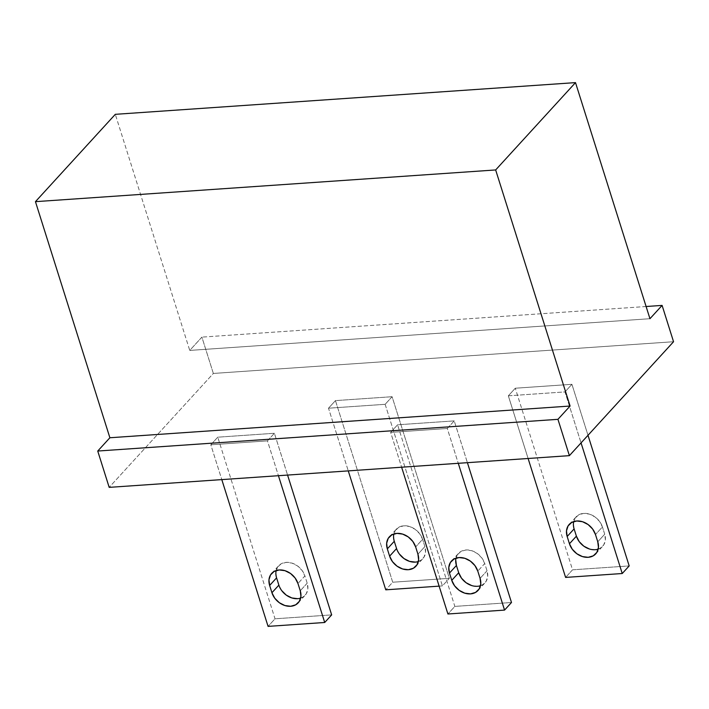 <?xml version="1.0" encoding="UTF-8"?>
<svg xmlns="http://www.w3.org/2000/svg" width="709" height="709" viewBox="0 0 709 709"><rect width="100%" height="100%" fill="white"/><g stroke="black" fill="none" stroke-linecap="round" stroke-linejoin="round"><path stroke-width="0.53" stroke-dasharray="3.54 2.66" d="M673.55 341.729L213.347 373.448L109.186 487.367L213.347 373.448L201.897 337.121L189.746 350.414L649.949 318.704L189.746 350.414L115.31 114.326L189.746 350.414L201.897 337.121L213.347 373.448L673.55 341.729M508.335 395.817L515.283 388.222L571.924 384.313L564.976 391.909L508.335 395.817L515.283 388.222L572.544 569.823L629.184 565.924L572.544 569.823L565.605 577.418L572.544 569.823L515.283 388.222L571.924 384.313L564.976 391.909L581.052 442.895L564.976 391.909L508.335 395.817L528.108 458.493L508.335 395.817M454.23 420.889L447.29 428.484L390.65 432.393L397.589 424.797L454.23 420.889L397.589 424.797L454.85 606.399L511.49 602.499L454.85 606.399L447.911 613.994L454.85 606.399L397.589 424.797L390.65 432.393L401.631 467.213L390.65 432.393L447.29 428.484L458.271 463.305L447.29 428.484L454.23 420.889L467.408 462.676L454.23 420.889M274.401 433.279L267.453 440.874L210.812 444.782L217.76 437.187L274.401 433.279L217.76 437.187L275.021 618.797L331.661 614.889L275.021 618.797L268.073 626.384L275.021 618.797L217.76 437.187L210.812 444.782L221.793 479.603L210.812 444.782L267.453 440.874L278.433 475.704L267.453 440.874L274.401 433.279L287.579 475.074L274.401 433.279M392.095 396.712L385.147 404.307L328.506 408.207L335.454 400.612L392.095 396.712L335.454 400.612L392.715 582.222L449.355 578.314L392.095 396.712L385.147 404.307L442.407 585.909L449.355 578.314L392.095 396.712M646.103 306.51L201.897 337.121L646.103 306.51M276.581 577.862L275.907 572.234L277.494 567.306L281.092 563.841L286.161 562.361L291.931 563.088L297.514 565.924L302.069 570.426L304.905 575.912L307.192 583.179L307.866 588.807L306.288 593.734L302.681 597.2L297.612 598.68M281.703 590.615L278.876 585.129M300.66 598.095A16.422 12.797 -137.6 0 0 305.154 595.232A16.422 12.797 -137.6 0 0 307.192 583.179L304.905 575.912L297.957 583.507L304.905 575.912A16.422 12.797 -137.6 0 0 293.012 563.469A16.422 12.797 -137.6 0 0 278.619 565.809A16.422 12.797 -137.6 0 0 276.173 570.541M307.192 583.179L300.253 590.774L307.192 583.179M455.736 559.835L457.323 554.917L460.921 551.442L465.99 549.971L471.76 550.698L477.352 553.534L481.907 558.036L484.734 563.522L487.021 570.78L487.703 576.417L486.117 581.345L482.519 584.81L477.449 586.29L471.68 585.554M480.489 585.705A16.422 12.797 -137.6 0 0 484.983 582.842A16.422 12.797 -137.6 0 0 487.021 570.78L484.734 563.522L477.795 571.117L484.734 563.522A16.422 12.797 -137.6 0 0 472.841 551.079A16.422 12.797 -137.6 0 0 458.457 553.41A16.422 12.797 -137.6 0 0 456.002 558.143M487.021 570.78L480.082 578.376L487.021 570.78M394.275 541.286L393.601 535.658L395.179 530.731L398.786 527.266L403.855 525.786L409.625 526.521L415.208 529.348L419.763 533.85L422.599 539.336L424.886 546.604L425.56 552.24L423.973 557.159L420.375 560.624L415.306 562.104M399.397 554.039L396.561 548.553M385.147 404.307L328.506 408.207L348.27 470.891L328.506 408.207L335.454 400.612L392.715 582.222L385.767 589.817L392.715 582.222L449.355 578.314L442.407 585.909L385.147 404.307M439.128 586.139L442.407 585.909L439.128 586.139M418.354 561.519A16.422 12.797 -137.6 0 0 422.848 558.657A16.422 12.797 -137.6 0 0 424.886 546.604L417.938 554.199L424.886 546.604L422.599 539.336L415.651 546.931L422.599 539.336A16.422 12.797 -137.6 0 0 410.706 526.893A16.422 12.797 -137.6 0 0 396.313 529.233A16.422 12.797 -137.6 0 0 393.867 533.966M588 435.299L571.924 384.313L588 435.299M574.104 528.896L573.43 523.26L575.017 518.341L578.615 514.876L583.684 513.396L589.454 514.122L595.037 516.958L599.592 521.461L602.428 526.947L604.715 534.214L605.389 539.841L603.811 544.769L600.213 548.234L595.135 549.714L589.374 548.979M598.183 549.129A16.422 12.797 -137.6 0 0 602.677 546.267A16.422 12.797 -137.6 0 0 604.715 534.214L597.776 541.809L604.715 534.214L602.428 526.947L595.48 534.542L602.428 526.947A16.422 12.797 -137.6 0 0 590.535 514.504A16.422 12.797 -137.6 0 0 576.151 516.843A16.422 12.797 -137.6 0 0 573.696 521.576M271.68 573.404L278.619 565.809M298.205 602.827L305.154 595.232M451.509 561.005L458.457 553.41M478.043 590.437L484.983 582.842M415.899 566.252L422.848 558.657M389.374 536.828L396.313 529.233M595.737 553.862L602.677 546.267M569.203 524.438L576.151 516.843"/><path stroke-width="1.06" d="M109.186 487.367L569.389 455.648L673.55 341.729L569.389 455.648L557.939 419.329L570.089 406.035L495.653 169.947L575.504 82.616L649.949 318.704L662.1 305.411L673.55 341.729L662.1 305.411L646.103 306.51L662.1 305.411L649.949 318.704L575.504 82.616L115.31 114.326L35.45 201.657L109.886 437.754L97.736 451.039L109.186 487.367L97.736 451.039L557.939 419.329L569.389 455.648L109.186 487.367M35.45 201.657L495.653 169.947L570.089 406.035L109.886 437.754L35.45 201.657L495.653 169.947L575.504 82.616L115.31 114.326L35.45 201.657M570.089 406.035L109.886 437.754L97.736 451.039L557.939 419.329L570.089 406.035M331.661 614.889L287.579 475.074L331.661 614.889L324.713 622.484L278.433 475.704L324.713 622.484L331.661 614.889M297.612 598.68L291.842 597.953L286.259 595.117L281.703 590.615M278.876 585.129L276.581 577.862L269.642 585.457L268.959 579.82L270.546 574.902L274.144 571.436L279.222 569.956L284.983 570.683L290.575 573.519L295.13 578.021L297.957 583.507L300.253 590.774L300.926 596.402L299.34 601.329L295.742 604.795L290.672 606.275L284.903 605.539L279.319 602.712L274.764 598.21L271.928 592.724L269.642 585.457A16.422 12.797 42.4 0 1 271.68 573.404A16.422 12.797 42.4 0 1 286.073 571.064A16.422 12.797 42.4 0 1 297.957 583.507L300.253 590.774A16.422 12.797 42.4 0 1 298.205 602.827A16.422 12.797 42.4 0 1 283.822 605.167A16.422 12.797 42.4 0 1 271.928 592.724L269.642 585.457L276.581 577.862L278.876 585.129L271.928 592.724L278.876 585.129A16.422 12.797 -137.6 0 0 300.66 598.095M221.793 479.603L268.073 626.384L324.713 622.484L268.073 626.384L221.793 479.603M276.173 570.541A16.422 12.797 -137.6 0 0 276.581 577.862M511.49 602.499L467.408 462.676L511.49 602.499L504.551 610.094L458.271 463.305L504.551 610.094L511.49 602.499M471.68 585.554L466.088 582.727L461.532 578.225L458.705 572.739L456.419 565.472L455.736 559.835M401.631 467.213L447.911 613.994L504.551 610.094L447.911 613.994L401.631 467.213M449.471 573.067L448.797 567.43L450.375 562.512L453.982 559.038L459.051 557.566L464.82 558.293L470.404 561.129L474.959 565.631L477.795 571.117L480.082 578.376L480.755 584.012L479.169 588.94L475.571 592.405L470.501 593.885L464.732 593.149L459.148 590.322L454.593 585.82L451.757 580.334L449.471 573.067A16.422 12.797 42.4 0 1 451.509 561.005A16.422 12.797 42.4 0 1 465.902 558.674A16.422 12.797 42.4 0 1 477.795 571.117L480.082 578.376A16.422 12.797 42.4 0 1 478.043 590.437A16.422 12.797 42.4 0 1 463.651 592.777A16.422 12.797 42.4 0 1 451.757 580.334L449.471 573.067L456.419 565.472L449.471 573.067M456.002 558.143A16.422 12.797 -137.6 0 0 456.419 565.472L458.705 572.739L451.757 580.334L458.705 572.739A16.422 12.797 -137.6 0 0 480.489 585.705M415.306 562.104L409.536 561.377L403.953 558.541L399.397 554.039M393.867 533.966A16.422 12.797 -137.6 0 0 394.275 541.286L396.561 548.553L394.275 541.286L387.327 548.881L386.653 543.254L388.24 538.326L391.838 534.861L396.907 533.381L402.677 534.116L408.269 536.943L412.824 541.446L415.651 546.931L417.938 554.199L418.62 559.835L417.034 564.754L413.436 568.219L408.366 569.699L402.597 568.972L397.005 566.136L392.449 561.634L389.622 556.148L387.327 548.881A16.422 12.797 42.4 0 1 389.374 536.828A16.422 12.797 42.4 0 1 403.758 534.489A16.422 12.797 42.4 0 1 415.651 546.931L417.938 554.199A16.422 12.797 42.4 0 1 415.899 566.252A16.422 12.797 42.4 0 1 401.516 568.591A16.422 12.797 42.4 0 1 389.622 556.148L396.561 548.553A16.422 12.797 -137.6 0 0 418.354 561.519M348.27 470.891L385.767 589.817L439.128 586.139L385.767 589.817L348.27 470.891M396.561 548.553L389.622 556.148L387.327 548.881L394.275 541.286M581.052 442.895L622.236 573.519L629.184 565.924L588 435.299L629.184 565.924L622.236 573.519L581.052 442.895M589.374 548.979L583.782 546.152L579.226 541.649L576.399 536.164L574.104 528.896L567.165 536.491L566.491 530.855L568.069 525.936L571.676 522.471L576.745 520.991L582.506 521.718L588.098 524.554L592.653 529.056L595.48 534.542L597.776 541.809L598.449 547.437L596.863 552.364L593.265 555.829L588.195 557.309L582.426 556.574L576.842 553.747L572.287 549.245L569.451 543.759L567.165 536.491A16.422 12.797 42.4 0 1 569.203 524.438A16.422 12.797 42.4 0 1 583.596 522.099A16.422 12.797 42.4 0 1 595.48 534.542L597.776 541.809A16.422 12.797 42.4 0 1 595.737 553.862A16.422 12.797 42.4 0 1 581.345 556.202A16.422 12.797 42.4 0 1 569.451 543.759L576.399 536.164A16.422 12.797 -137.6 0 0 598.183 549.129M565.605 577.418L528.108 458.493L565.605 577.418L622.236 573.519L565.605 577.418M573.696 521.576A16.422 12.797 -137.6 0 0 574.104 528.896L576.399 536.164L569.451 543.759L567.165 536.491L574.104 528.896"/></g></svg>
